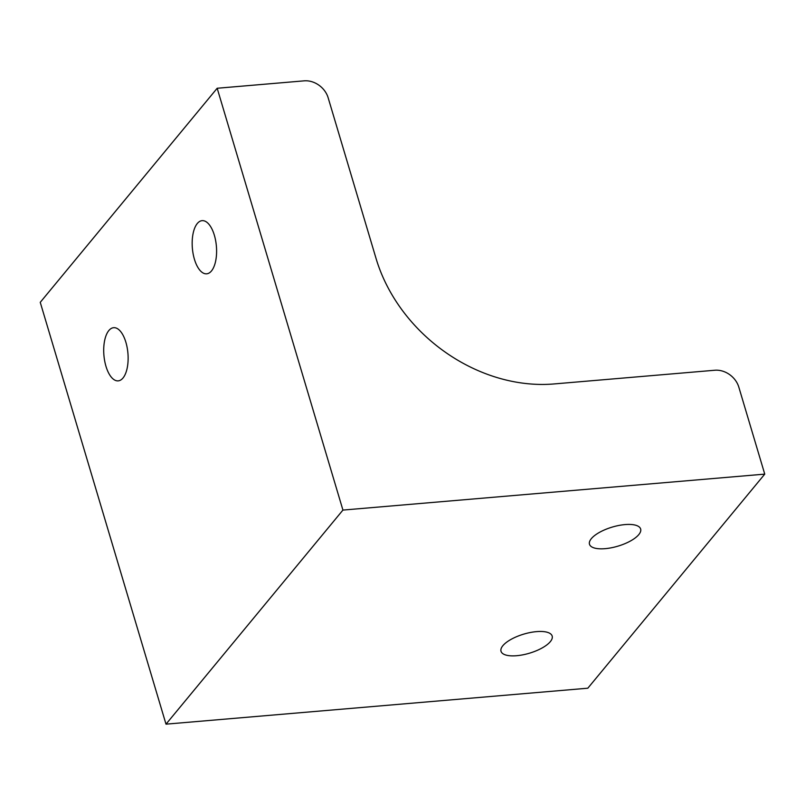 <?xml version="1.0" encoding="UTF-8"?>
<svg xmlns="http://www.w3.org/2000/svg" width="805" height="805" viewBox="0 0 805 805"><rect width="100%" height="100%" fill="white"/><g stroke="black" fill="none" stroke-linecap="round" stroke-linejoin="round"><path stroke-width="1.21" d="M625.012 524.588A26.686 9.952 163.4 0 0 589.491 544.25A26.686 9.952 163.4 0 0 605.108 548.668A26.686 9.952 163.4 0 0 640.639 529.006A26.686 9.952 163.4 0 0 625.012 524.588M536.553 631.623A26.686 9.952 163.4 0 0 501.022 651.295A26.686 9.952 163.4 0 0 516.649 655.713A26.686 9.952 163.4 0 0 552.17 636.051A26.686 9.952 163.4 0 0 536.553 631.623M194.428 259.28A26.686 12.045 85.1 0 1 202.115 220.651A26.686 12.045 85.1 0 1 214.341 235.191A26.686 12.045 85.1 0 1 206.654 273.821A26.686 12.045 85.1 0 1 194.428 259.28M105.968 366.315A26.686 12.045 85.1 0 1 113.656 327.685A26.686 12.045 85.1 0 1 125.872 342.236A26.686 12.045 85.1 0 1 118.184 380.866A26.686 12.045 85.1 0 1 105.968 366.315M328.138 97.727L376.076 258.546A154.178 124.996 39.6 0 0 554.041 383.945L714.86 370.24A20.759 16.825 39.6 0 1 738.819 387.125L764.75 474.125L342.93 510.078L217.179 88.258L304.179 80.842A20.759 16.825 -140.4 0 1 328.138 97.727M764.75 474.125L587.821 688.205L166.001 724.158L40.25 302.338L217.179 88.258M166.001 724.158L342.93 510.078"/></g></svg>

